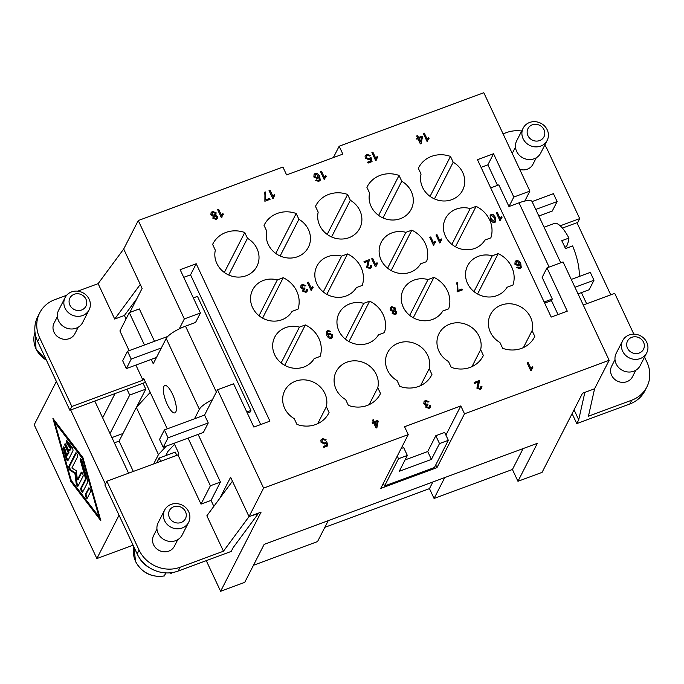 <?xml version="1.0" encoding="UTF-8"?>
<svg xmlns="http://www.w3.org/2000/svg" width="684" height="684" viewBox="0 0 684 684"><rect width="100%" height="100%" fill="white"/><g stroke="black" fill="none" stroke-linecap="round" stroke-linejoin="round"><path stroke-width="1.03" d="M578.031 293.855L589.129 289.751L593.986 280.252L590.301 272.386L571.268 279.423M574.953 287.289L593.986 280.252M560.743 262.784L532.049 201.523A17.981 4.591 154.9 0 0 529.425 200.472A17.981 4.591 154.9 0 0 524.799 201.053A17.981 4.591 -25.1 0 0 519.011 202.823L549.115 267.085M532.075 201.583L553.433 193.683L557.118 201.558L552.27 211.048L538.838 216.016M535.76 209.458L557.118 201.558M490.684 187.903L498.824 184.894L508.964 206.534L519.011 202.823M631.76 400.183A31.455 28.89 27.1 0 0 646.867 386.956L644.926 390.761A31.455 28.89 -152.9 0 1 629.819 403.979L631.76 400.183L588.437 416.205L594.576 388.786L609.153 360.297L563.069 261.921L546.995 267.863L542.138 277.362L552.279 299.002L544.139 302.02M552.279 299.002L551.466 300.584L544.652 303.106M546.995 267.863L567.275 311.152L551.201 317.094L477.475 159.697L493.54 153.755L513.821 197.043L508.964 206.534M493.54 153.755L487.88 164.835L481.057 167.358M497.507 185.381L487.88 164.835M333.339 157.619L339.161 146.231L342.846 154.097L286.596 174.907L282.911 167.033L138.262 220.539L123.693 249.027L142.127 288.383L129.823 312.426M151.207 359.408L153.25 363.777L166.203 338.46A17.981 4.591 154.9 0 1 173.197 332.236A17.981 4.591 154.9 0 1 179.251 328.876L184.338 318.915L138.262 220.539M184.338 318.915L200.412 312.973L180.14 269.684L196.205 263.742L269.941 421.13L253.867 427.081L233.595 383.792L217.521 389.743L204.567 415.068L208.252 422.934L203.396 432.433L163.22 447.293L159.534 439.427L164.391 429.928L168.076 437.794L163.22 447.293M408.245 434.605L404.56 426.739L460.811 405.928L464.504 413.803L436.982 467.608L380.731 488.419L408.245 434.605L263.596 488.111L217.521 389.743M609.153 360.297L464.504 413.803M513.821 197.043L529.895 191.093L524.799 201.053M339.161 146.231L483.81 92.725L529.895 191.093M272.933 196.308L274.344 194.47L274.78 195.402L272.728 198.505L269.043 190.571L270.026 190.203L272.942 196.291M273.378 198.232L272.745 198.471L269.043 190.571M375.772 158.312L377.2 156.422L377.636 157.354L375.601 160.424L371.908 152.523L372.891 152.156L375.772 158.312M377.636 157.354L376.773 158.662M376.243 160.184L375.593 160.458L371.908 152.523M439.863 240.785L441.291 238.896L441.727 239.827L439.701 242.897L435.999 234.997L436.982 234.638L439.863 240.785M441.727 239.827L440.864 241.136M440.334 242.666L439.684 242.931L435.999 234.997M396.66 313.503L395.489 314.674L392.188 313.486L392.642 311.468L390.179 310.014L390.402 307.945L391.718 306.62L395.497 308.057L394.89 310.613L396.857 311.767L396.66 313.503L395.506 314.649L392.206 313.46L392.659 311.442L390.188 309.98L390.419 307.911M392.659 311.442L392.334 311.878M394.89 310.613L395.361 310.04L394.916 310.613M375.576 264.563L377.004 262.673L377.44 263.614L375.396 266.709L371.694 258.808L372.694 258.415L375.576 264.571M377.44 263.614L376.576 264.922M311.314 288.297L312.716 286.459L313.152 287.391L311.1 290.486L307.407 282.595L308.407 282.193L311.323 288.28M376.901 427.705L376.08 428.039L373.695 422.943L372.609 423.345L372.207 422.421L373.293 422.019L372.412 420.138L373.396 419.771L374.276 421.66L377.765 420.369L378.175 421.258L376.901 427.705L376.097 428.004L373.703 422.909L372.626 423.31L372.207 422.421M373.267 422.028L372.412 420.138M217.324 218.273L216.153 219.427L212.861 218.239L213.305 216.221L210.843 214.767L211.065 212.698L212.391 211.373L216.161 212.81L215.563 215.366L217.521 216.52L217.324 218.256L216.17 219.402L212.878 218.213L213.322 216.195L210.86 214.733L211.082 212.664M213.322 216.195L212.998 216.631M215.563 215.366L216.024 214.793L215.588 215.366M319.18 180.089L318.889 176.917L317.427 178.686L313.862 177.019L314.067 174.471L315.136 173.368C316.803 173.043 318.325 173.975 319.71 176.147L320.206 180.285M318.735 177.378L317.444 178.652L313.87 176.985L314.084 174.437M320.386 179.815L318.787 181.465L315.581 180.345L316.547 179.875L318.496 180.619L319.231 180.003M421.156 143.537L420.327 143.871L417.941 138.767L416.855 139.168L416.462 138.253L417.539 137.852L416.659 135.971L417.642 135.603L418.531 137.484L422.011 136.202L422.43 137.082L421.156 143.537L420.344 143.837L417.958 138.741L416.872 139.143L416.462 138.253M417.514 137.86L416.642 135.996M520.216 267.307L519.926 264.135L518.463 265.914L514.89 264.238L515.103 261.69L516.163 260.587C517.831 260.271 519.361 261.194 520.746 263.374L521.242 267.504M519.763 264.597L518.481 265.879L514.907 264.204L515.12 261.656M521.422 267.042L519.823 268.684L516.617 267.572L517.574 267.102L519.524 267.837L520.259 267.23M500.175 218.41L501.56 216.597L502.005 217.538L499.97 220.607L496.268 212.707L497.251 212.339L500.158 218.444M502.005 217.538L501.133 218.846M500.602 220.368L499.953 220.633L496.268 212.707M428.945 401.636L428.013 402.132L425.722 401.166L424.832 403.423L427.124 404.364L427.765 404.005L428.056 404.885L426.97 405.843L426.867 406.852L428.757 407.596L429.543 405.638L430.612 405.45L430.33 407.194L429.133 408.416L425.824 407.245L426.183 405.236L423.781 403.859L424.029 401.713L425.354 400.362L428.945 401.636L428.004 402.158L425.704 401.2L424.978 401.927M428.056 404.885L426.961 405.86M429.381 406.98L429.543 405.638M425.978 405.526L423.798 403.825L424.029 401.713M531.032 368.582L532.417 366.769L532.845 367.736L530.827 370.771L527.125 362.871L528.108 362.511L531.015 368.608M531.459 370.54L530.81 370.805L527.125 362.871M325.131 440.291L322.899 439.342L322.224 440.034L322.104 441.898L324.652 443.052L326.738 441.522L327.858 445.848L323.865 447.327L323.429 446.404L326.636 445.224L326.08 442.95L324.789 444.001L321.095 442.377L320.864 440.291L322.523 438.555L326.14 439.795L325.131 440.291L322.891 439.376L322.215 440.051M327.858 445.848L323.848 447.362L323.429 446.404M326.61 445.224L326.063 442.976L324.772 444.036L321.078 442.411L321.044 439.803M495.712 221.625L494.797 222.539C493.164 222.839 491.668 221.821 490.3 219.487L490.154 215.375L491.052 214.477L493.258 214.614L495.558 217.521L495.712 221.625L494.814 222.505C493.181 222.804 491.676 221.787 490.317 219.461L490.146 215.392M427.201 139.288L428.629 137.398L429.073 138.33L427.038 141.4L423.336 133.5L424.319 133.132L427.201 139.288M429.073 138.33L428.201 139.639M427.671 141.16L427.021 141.426L423.336 133.5M324.344 177.336L325.772 175.446L326.208 176.378L324.173 179.447L320.471 171.547L321.463 171.18L324.344 177.336M326.208 176.378L325.345 177.686M324.814 179.208L324.156 179.482L320.471 171.547M221.505 215.332L222.907 213.493L223.335 214.46L221.3 217.529L217.615 209.595L218.598 209.227L221.513 215.315M221.949 217.255L221.317 217.495L217.615 209.595M478.886 384.057L477.936 387.802L480.091 388.606L480.92 386.443L481.981 386.169L481.758 388.136L480.442 389.41L476.91 388.153L478.578 381.946L474.645 383.408L474.217 382.442L479.535 380.475L478.877 384.075M481.758 388.136L480.424 389.444L476.893 388.187L477.817 383.878M327.576 334.852L329.004 333.108L332.586 334.801L332.39 337.298L331.304 338.392C329.671 338.7 328.158 337.768 326.772 335.605L326.653 331.33L327.67 330.312L330.834 331.432L329.91 331.902L327.995 331.15L327.379 331.757L327.721 334.408M332.373 337.323L331.287 338.426C329.654 338.725 328.14 337.802 326.755 335.639L326.653 331.33M305.859 285.587L304.919 286.109L302.619 285.142L301.755 287.365L304.038 288.315L304.688 287.947L304.978 288.836L303.884 289.785L303.781 290.803L305.68 291.546L306.466 289.589L307.535 289.392L307.244 291.145L306.064 292.325L302.756 291.162L303.106 289.187L300.695 287.802L300.943 285.656L302.268 284.313L305.859 285.587L304.936 286.074L302.636 285.108L301.909 285.852M304.978 288.836L303.876 289.802M307.244 291.145L306.047 292.359L302.747 291.187L303.123 289.152L300.712 287.767L300.96 285.63M368.659 263.246L367.718 266.991L369.864 267.795L370.694 265.631L371.763 265.358L371.54 267.324L370.215 268.598L366.684 267.341L368.351 261.134L364.418 262.596L363.982 261.664L369.309 259.663L368.65 263.263M371.54 267.324L370.198 268.632L366.667 267.376L367.59 263.066M462.341 289.922L457.126 291.88L457.186 285.279L456.561 282.945L457.579 282.569L457.972 290.443L461.905 288.99L462.341 289.922L457.143 291.846L457.194 285.254L456.561 282.945M433.622 243.094L435.05 241.204L435.486 242.136L433.459 245.205L429.757 237.305L430.74 236.946L433.622 243.094M435.486 242.136L434.622 243.444M434.092 244.975L433.442 245.24L429.757 237.305M370.343 155.524L369.334 156.02L367.086 155.106L366.419 155.781L366.308 157.628L368.856 158.782L370.942 157.252L372.062 161.578L368.052 163.091L367.633 162.134L370.839 160.945L370.283 158.679L368.992 159.731L365.299 158.107L365.051 156.046L366.727 154.285L370.343 155.524L369.343 155.986L367.103 155.071L366.427 155.764M370.813 160.954L370.266 158.705L368.975 159.765L365.282 158.132L365.051 156.046M270.086 199.3L264.87 201.258L264.93 194.658L264.306 192.324L265.324 191.947L265.717 199.822L269.65 198.369L270.086 199.3L264.888 201.224L264.947 194.632L264.306 192.324M450.482 156.422L453.193 162.219A22.469 20.64 -152.9 0 1 464.256 185.826A22.469 20.64 -152.9 0 1 462.658 190.195A22.469 20.64 -152.9 0 1 435.571 199.377A22.469 20.64 -152.9 0 1 421.053 174.112L418.334 168.315A26.967 24.769 -152.9 0 1 418.642 167.691A26.967 24.769 -152.9 0 1 450.482 156.422L430.048 196.376M532.084 330.628L534.794 336.425A26.967 24.769 -152.9 0 1 534.486 337.05A26.967 24.769 -152.9 0 1 502.654 348.31L499.936 342.522A22.469 20.64 -152.9 0 1 490.471 314.546A22.469 20.64 -152.9 0 1 521.02 307.022A22.469 20.64 -152.9 0 1 532.084 330.628L523.405 347.609M399.046 175.446L401.764 181.243A22.469 20.64 -152.9 0 1 412.82 204.849A22.469 20.64 -152.9 0 1 411.229 209.218A22.469 20.64 -152.9 0 1 384.134 218.401A22.469 20.64 -152.9 0 1 369.616 193.136L366.906 187.339A26.967 24.769 -152.9 0 1 367.214 186.715A26.967 24.769 -152.9 0 1 399.046 175.446L378.62 215.4M347.617 194.47L350.328 200.267A22.469 20.64 -152.9 0 1 361.391 223.873A22.469 20.64 -152.9 0 1 359.793 228.251A22.469 20.64 -152.9 0 1 332.706 237.425A22.469 20.64 -152.9 0 1 318.188 212.16L315.478 206.363A26.967 24.769 -152.9 0 1 315.786 205.739A26.967 24.769 -152.9 0 1 347.617 194.47L327.191 234.424M296.189 213.502L298.899 219.29A22.469 20.64 -152.9 0 1 309.963 242.897A22.469 20.64 -152.9 0 1 308.364 247.275A22.469 20.64 -152.9 0 1 281.278 256.449A22.469 20.64 -152.9 0 1 266.76 231.183L264.041 225.387A26.967 24.769 -152.9 0 1 264.349 224.762A26.967 24.769 -152.9 0 1 296.189 213.502L275.755 253.448M244.761 232.526L247.471 238.314A22.469 20.64 -152.9 0 1 258.526 261.921A22.469 20.64 -152.9 0 1 256.936 266.298A22.469 20.64 -152.9 0 1 229.841 275.472A22.469 20.64 -152.9 0 1 215.323 250.207L212.613 244.41A26.967 24.769 -152.9 0 1 212.921 243.786A26.967 24.769 -152.9 0 1 244.761 232.526L224.326 272.48M480.655 349.652L483.366 355.449A26.967 24.769 -152.9 0 1 483.058 356.073A26.967 24.769 -152.9 0 1 451.218 367.334L448.507 361.545A22.469 20.64 -152.9 0 1 439.043 333.57A22.469 20.64 -152.9 0 1 469.592 326.046A22.469 20.64 -152.9 0 1 480.655 349.652L471.969 366.633M429.219 368.676L431.937 374.473A26.967 24.769 -152.9 0 1 431.63 375.097A26.967 24.769 -152.9 0 1 399.789 386.357L397.079 380.569A22.469 20.64 -152.9 0 1 387.606 352.593A22.469 20.64 -152.9 0 1 418.163 345.069A22.469 20.64 -152.9 0 1 429.219 368.676L420.54 385.656M377.79 387.7L380.501 393.497A26.967 24.769 -152.9 0 1 380.193 394.121A26.967 24.769 -152.9 0 1 348.361 405.39L345.651 399.593A22.469 20.64 -152.9 0 1 336.177 371.617A22.469 20.64 -152.9 0 1 366.735 364.093A22.469 20.64 -152.9 0 1 377.79 387.7L369.112 404.68M326.362 406.724L329.072 412.52A26.967 24.769 -152.9 0 1 328.765 413.145A26.967 24.769 -152.9 0 1 296.933 424.413L294.214 418.617A22.469 20.64 -152.9 0 1 284.749 390.641A22.469 20.64 -152.9 0 1 315.298 383.117A22.469 20.64 -152.9 0 1 326.362 406.724L317.684 423.704M512.966 285.074L507.049 287.263A22.469 20.64 -152.9 0 1 482.947 296.181A22.469 20.64 -152.9 0 1 467.617 265.751A22.469 20.64 -152.9 0 1 492.309 255.782L498.226 253.593A26.967 24.769 -152.9 0 1 512.966 285.074M448.678 308.852L442.762 311.04A22.469 20.64 -152.9 0 1 418.659 319.958A22.469 20.64 -152.9 0 1 403.329 289.529A22.469 20.64 -152.9 0 1 428.022 279.559L433.93 277.371A26.967 24.769 -152.9 0 1 448.678 308.852M384.391 332.629L378.474 334.818A22.469 20.64 -152.9 0 1 354.363 343.736A22.469 20.64 -152.9 0 1 339.042 313.306A22.469 20.64 -152.9 0 1 363.734 303.337L369.642 301.157A26.967 24.769 -152.9 0 1 384.391 332.629M320.103 356.415L314.187 358.596A22.469 20.64 -152.9 0 1 290.076 367.513A22.469 20.64 -152.9 0 1 274.754 337.092A22.469 20.64 -152.9 0 1 299.438 327.123L305.355 324.934A26.967 24.769 -152.9 0 1 320.103 356.415M490.847 237.852L484.93 240.041A22.469 20.64 -152.9 0 1 460.828 248.959A22.469 20.64 -152.9 0 1 445.498 218.529A22.469 20.64 -152.9 0 1 470.19 208.56L476.107 206.371A26.967 24.769 -152.9 0 1 490.847 237.852M426.559 261.63L420.643 263.819A22.469 20.64 -152.9 0 1 396.54 272.736A22.469 20.64 -152.9 0 1 381.21 242.307A22.469 20.64 -152.9 0 1 405.903 232.346L411.811 230.157A26.967 24.769 -152.9 0 1 426.559 261.63M362.272 285.416L356.355 287.605A22.469 20.64 -152.9 0 1 332.253 296.523A22.469 20.64 -152.9 0 1 316.923 266.093A22.469 20.64 -152.9 0 1 341.615 256.124L347.523 253.935A26.967 24.769 -152.9 0 1 362.272 285.416M297.985 309.194L292.068 311.382A22.469 20.64 -152.9 0 1 267.957 320.3A22.469 20.64 -152.9 0 1 252.635 289.871A22.469 20.64 -152.9 0 1 277.319 279.901L283.236 277.713A26.967 24.769 -152.9 0 1 297.985 309.194M453.193 162.219L434.434 198.907M401.764 181.243L383.006 217.931M350.328 200.267L331.569 236.955M298.899 219.29L280.141 255.978M247.471 238.314L228.713 275.002M274.78 195.402L273.916 196.693M395.113 313.862L395.856 312.178L393.95 311.4L393.232 313.084L395.113 313.862M393.616 310.596L394.48 308.424L392.086 307.415L391.205 309.596L393.616 310.596M395.728 313.255L395.839 312.212L393.933 311.425L393.334 312.024M394.326 309.878L394.463 308.458L392.069 307.449L391.333 308.176M376.029 266.478L375.405 266.674L371.711 258.783M313.135 287.425L312.297 288.682M311.759 290.221L311.117 290.461L307.424 282.56M374.695 422.541L377.209 421.609L376.354 426.098L374.695 422.541M376.345 426.081L377.192 421.643L374.704 422.567M215.776 218.615L216.52 216.931L214.622 216.153L213.895 217.837L215.776 218.615M214.28 215.349L215.144 213.177L212.75 212.168L211.869 214.348L214.28 215.349M216.392 218.008L216.503 216.965L214.605 216.178L213.998 216.777M214.998 214.631L215.127 213.211L212.733 212.202L211.997 212.929M319.197 180.054L318.906 176.882M320.403 179.789L318.804 181.431L315.598 180.32M317.906 177.062L318.034 175.463L315.529 174.146L314.862 176.549L317.248 177.729L318.051 175.437L315.529 174.146L314.965 174.736M315.512 174.181L314.956 174.753M418.941 138.373L421.464 137.441L420.609 141.921L418.941 138.373L421.464 137.441M420.6 141.913L421.447 137.475M520.233 267.273L519.943 264.109M521.439 267.008L519.831 268.658L516.634 267.538M518.284 264.947L519.079 262.656L516.557 261.373L515.898 263.767L518.284 264.947M518.942 264.281L519.062 262.69L516.54 261.408M430.313 407.228L429.15 408.382L425.841 407.211L426.2 405.21M532.853 367.71L531.998 369.001M320.847 440.316L321.061 439.778M326.123 439.829L325.139 440.257M495.148 221.12L494.541 217.897L491.428 215.272L491.001 215.699L491.411 215.298C490.608 215.699 490.573 216.965 491.334 219.085L494.455 221.71L495.276 220.744L494.523 217.931L491.428 215.272M223.343 214.425L222.488 215.716M480.818 387.896L480.92 386.443M477.731 384.032L478.595 381.911L474.653 383.373L474.217 382.442M329.91 331.902L328.012 331.116L327.388 331.74M330.834 331.432L329.927 331.868M329.158 334.048L328.423 336.4L330.808 337.639L331.552 335.143L329.158 334.048L328.517 334.707M331.415 337.015L331.535 335.177L329.141 334.083M306.304 290.914L306.466 289.589M370.591 267.085L370.694 265.631M367.505 263.22L368.368 261.1L364.435 262.562L363.999 261.63M372.045 161.612L368.069 163.057L367.633 162.134M633.82 334.143L614.728 293.376L583.255 305.013M646.867 386.956A31.455 28.89 27.1 0 0 646.979 362.229L644.567 357.074M635.812 370.241L632.478 376.764A11.688 10.73 -152.9 0 1 626.86 381.681A11.688 10.73 -152.9 0 1 613.907 378.594A11.688 10.73 -152.9 0 1 611.667 366.128L615.001 359.604M646.696 352.901L640.224 365.564A13.483 12.38 -152.9 0 1 633.752 371.224A13.483 12.38 -152.9 0 1 618.798 367.667A13.483 12.38 -152.9 0 1 616.216 353.286L622.688 340.623A13.483 12.38 -152.9 0 1 629.16 334.955A13.483 12.38 -152.9 0 1 644.114 338.52A13.483 12.38 -152.9 0 1 646.696 352.901A13.483 12.38 -152.9 0 1 640.224 358.561A13.483 12.38 -152.9 0 1 625.279 355.005A13.483 12.38 -152.9 0 1 622.688 340.623M639.189 353.047A8.986 8.259 -152.9 0 1 627.467 348.147A8.986 8.259 -152.9 0 1 631.819 337.306A8.986 8.259 -152.9 0 1 643.541 342.205A8.986 8.259 -152.9 0 1 639.189 353.047M219.923 498.132L230.602 477.252L249.027 516.6L261.083 512.145L220.616 591.275L244.727 582.358L264.152 544.379L537.376 443.309L517.95 481.297L542.061 472.379L582.529 393.24L594.584 388.786L584.623 392.471M584.769 392.787L578.715 419.805L574.047 409.827M629.819 403.979L576.774 423.601L572.106 413.623M576.774 423.601L578.715 419.805M560.222 225.814L579.707 218.606L577.766 222.411L562.402 228.088M579.707 218.606L547.448 149.753A31.455 28.89 27.1 0 0 544.763 145.102M521.687 131.02A31.455 28.89 27.1 0 0 506.416 132.611L503.073 133.85M536.273 157.756L532.939 164.288A11.688 10.73 -152.9 0 1 527.33 169.196A11.688 10.73 -152.9 0 1 519.703 169.358M523.157 128.139L516.685 140.801A13.483 12.38 27.1 0 0 519.267 155.183A13.483 12.38 27.1 0 0 534.213 158.748A13.483 12.38 27.1 0 0 540.693 153.079L547.166 140.417A13.483 12.38 27.1 0 0 544.584 126.036A13.483 12.38 27.1 0 0 529.63 122.47A13.483 12.38 27.1 0 0 523.157 128.139A13.483 12.38 27.1 0 0 525.74 142.52A13.483 12.38 27.1 0 0 540.693 146.085A13.483 12.38 27.1 0 0 547.166 140.417M539.659 140.562A8.986 8.259 27.1 0 0 544.002 129.721A8.986 8.259 27.1 0 0 532.28 124.83A8.986 8.259 27.1 0 0 527.937 135.671A8.986 8.259 27.1 0 0 539.659 140.562M198.112 434.383L220.436 482.04L211.048 500.397L213.844 506.357M263.596 488.111L249.027 516.6L258.364 513.53L233.167 547.619L231.226 551.415L178.191 571.037L180.131 567.241A31.455 28.89 -152.9 0 1 139.1 550.098L106.849 481.237L177.968 454.928L178.772 453.347L174.061 443.283M208.252 422.934L168.076 437.794M166.203 338.46L199.377 409.28L194.521 418.779L204.567 415.068M194.521 418.779L164.391 429.928M199.377 409.28A17.981 4.591 -25.1 0 1 206.38 403.064A17.981 4.591 -25.1 0 1 212.425 399.695M127.523 351.234L131.208 359.1L126.352 368.599L122.667 360.724L127.523 351.234L167.742 336.451M129.114 350.644L119.905 330.979L129.293 312.622L139.339 308.911L154.49 341.256M161.347 347.951L131.208 359.1M156.491 357.45L126.352 368.599M126.053 318.958L124.42 315.461L114.707 319.052L98.12 283.646L123.693 249.036L140.28 284.45L114.707 319.052M167.298 428.851L143.751 378.585L142.947 380.167L71.829 406.476L39.569 337.614A31.455 28.89 -152.9 0 1 39.689 312.887A31.455 28.89 -152.9 0 1 54.797 299.669L66.656 295.283M77.737 291.179L98.12 283.646M142.947 380.167L135.877 365.076M78.224 327.191L74.881 333.724A11.688 10.73 -152.9 0 1 69.272 338.631A11.688 10.73 -152.9 0 1 56.319 335.545A11.688 10.73 -152.9 0 1 54.079 323.079L57.413 316.555M89.108 309.852L82.636 322.515A13.483 12.38 -152.9 0 1 76.163 328.183A13.483 12.38 -152.9 0 1 61.209 324.618A13.483 12.38 -152.9 0 1 58.627 310.237L65.1 297.574A13.483 12.38 -152.9 0 1 71.572 291.906A13.483 12.38 -152.9 0 1 86.526 295.471A13.483 12.38 -152.9 0 1 89.108 309.852A13.483 12.38 -152.9 0 1 82.636 315.521A13.483 12.38 -152.9 0 1 67.682 311.955A13.483 12.38 -152.9 0 1 65.1 297.574M74.231 294.257A8.986 8.259 -152.9 0 1 85.953 299.156A8.986 8.259 -152.9 0 1 81.601 309.997A8.986 8.259 -152.9 0 1 69.879 305.107A8.986 8.259 -152.9 0 1 74.231 294.257M124.42 315.461L136.937 298.532M179.251 328.876A17.981 4.591 -25.1 0 1 185.509 326.183L195.556 322.463L200.412 312.973M129.293 312.622L144.444 344.975M188.066 438.102L210.39 485.76L201.01 504.117L177.968 454.928M163.869 386.443A14.561 4.403 69.7 0 1 164.793 385.537A14.561 4.403 69.7 0 1 173.249 395.839A14.561 4.403 69.7 0 1 175.814 411.939A14.561 4.403 69.7 0 1 174.89 412.854A14.561 4.403 69.7 0 1 166.434 402.551A14.561 4.403 69.7 0 1 163.869 386.443M246.804 411.999L250.925 410.477L250.113 412.059L247.317 413.093M250.925 410.477L197.471 296.36L193.35 297.891M260.689 424.559L190.545 274.823L183.722 277.345M174.531 444.301L167.854 451.5L165.759 455.604M153.686 463.906L158.449 454.595L166.28 446.156M114.365 442.839L119.102 441.086L133.32 471.447M150.224 392.411L136.33 407.382L119.102 441.086M136.33 407.382L158.449 454.595M211.048 500.397L201.01 504.117M220.436 482.04L210.39 485.76M39.689 312.887L37.74 316.683A31.455 28.89 27.1 0 0 37.629 341.41L69.879 410.272L71.829 406.476M69.879 410.272L145.495 382.305M178.191 571.037A31.455 28.89 27.1 0 1 137.159 553.895L104.909 485.033L106.849 481.237M223.454 551.21L249.027 516.608L232.44 481.194L206.867 515.796L223.454 551.21L180.131 567.241M138.852 557.024A24.718 22.7 27.1 0 0 149.693 567.84M164.186 575.902L166.015 572.901M171.333 572.696L170.855 573.551L172.548 572.525M172.462 572.534A24.718 22.7 27.1 0 1 170.949 573.457L169.871 572.491M177.755 539.676L174.42 546.2A11.688 10.73 -152.9 0 1 168.811 551.116A11.688 10.73 -152.9 0 1 155.849 548.029A11.688 10.73 -152.9 0 1 153.609 535.563L156.952 529.04M164.639 510.059L158.158 522.721A13.483 12.38 27.1 0 0 160.749 537.102A13.483 12.38 27.1 0 0 175.694 540.659A13.483 12.38 27.1 0 0 182.166 534.999L188.639 522.337A13.483 12.38 27.1 0 0 186.057 507.956A13.483 12.38 27.1 0 0 171.111 504.39A13.483 12.38 27.1 0 0 164.639 510.059A13.483 12.38 27.1 0 0 167.221 524.44A13.483 12.38 27.1 0 0 182.166 527.997A13.483 12.38 27.1 0 0 188.639 522.337M173.762 506.741A8.986 8.259 27.1 0 0 169.41 517.583A8.986 8.259 27.1 0 0 181.132 522.482A8.986 8.259 27.1 0 0 185.484 511.641A8.986 8.259 27.1 0 0 173.762 506.741M436.982 467.608L435.734 464.949M445.9 435.101L460.811 405.928M448.336 440.308L439.496 443.583L431.407 459.409L399.259 471.302L407.356 455.467L398.516 458.742L384.596 485.965L434.417 467.531L448.336 440.308L444.651 432.442L435.811 435.708L427.714 451.534L405.082 459.913M407.356 455.467L403.663 447.601L401.123 448.542M439.496 443.583L435.811 435.708M431.407 459.409L427.714 451.534M398.516 458.742L397.267 456.083M384.596 485.965L383.348 483.306M283.236 277.713L262.579 318.12M277.319 279.901L259.005 315.717M347.523 253.935L326.867 294.342M341.615 256.124L323.293 291.94M411.811 230.157L391.154 270.556M405.903 232.346L387.58 268.162M476.107 206.371L455.441 246.779M470.19 208.56L451.876 244.376M305.355 324.934L284.698 365.341M299.438 327.123L281.124 362.939M369.642 301.157L348.985 341.555M363.734 303.337L345.411 339.161M433.93 277.371L413.273 317.778M428.022 279.559L409.699 315.375M498.226 253.593L477.56 294M492.309 255.782L473.995 291.598M329.072 412.52L328.44 413.76M380.501 393.497L379.868 394.736M431.937 374.473L431.305 375.713M483.366 355.449L482.733 356.689M534.794 336.425L534.161 337.665M220.616 591.275L206.269 560.649M517.95 481.297L512.427 469.489L434.075 498.474L429.466 488.632L324.832 527.338M328.234 520.669L317.547 541.574L253.465 565.275M56.37 381.424L34.2 424.781L96.871 558.571L133.072 545.174M122.983 433.494L111.902 437.589M119.042 515.214L96.871 558.571M70.683 409.981L105.396 484.075M82.935 457.656L100.83 520.678L70.794 481.382L52.899 418.36L82.935 457.656M54.318 420.207L54.891 422.25M71.521 480.809L100.223 518.532M70.794 481.382L71.598 481.083M83.012 457.929L55.549 422.002L54.746 422.302L71.264 480.467L98.983 516.736L82.465 458.562L83.123 458.323M98.983 516.736L99.642 516.497M82.465 458.562L54.746 422.302M444.762 477.569L434.075 498.474M432.878 481.964L429.466 488.632M512.427 469.489L523.115 448.584M581.409 292.607L586.641 303.764M610.744 294.847L576.954 222.71M176.797 455.364L175.266 452.09L159.192 458.032L160.731 461.307M128.583 473.2L94.794 401.063M126.933 389.17L129.703 395.07L145.778 389.128L143.007 383.228M136.578 407.117L145.778 389.128M159.192 458.032L156.773 462.769M129.703 395.07L110.021 433.562M115.049 393.565L102.643 417.83M72.931 450.824L67.896 460.674A2.249 0.675 69.7 0 1 67.75 460.811A2.249 0.675 69.7 0 1 66.16 458.408L63.407 448.713A2.249 0.675 69.7 0 1 63.441 446.9A2.249 0.675 69.7 0 1 65.031 449.311L66.75 455.364L68.169 452.603L65.399 446.703A2.249 0.675 69.7 0 1 65.023 443.805A2.249 0.675 69.7 0 1 66.211 445.122L68.973 451.021L70.392 448.259L67.502 444.48A2.249 0.675 69.7 0 1 66.51 442.232A2.249 0.675 69.7 0 1 66.613 440.701A2.249 0.675 69.7 0 1 67.28 441.137L71.905 447.182A2.249 0.675 69.7 0 1 72.931 450.824M88.604 488.025A2.249 0.675 69.7 0 1 88.749 487.889A2.249 0.675 69.7 0 1 90.049 489.479A2.249 0.675 69.7 0 1 90.45 491.958L87.244 498.226A2.249 0.675 69.7 0 1 87.099 498.371A2.249 0.675 69.7 0 1 85.799 496.781A2.249 0.675 69.7 0 1 85.397 494.293L88.946 487.897M87.569 480.63A2.249 0.675 69.7 0 1 87.68 482.297L82.644 492.155A2.249 0.675 69.7 0 1 82.499 492.292A2.249 0.675 69.7 0 1 81.191 490.702A2.249 0.675 69.7 0 1 80.797 488.214L85.603 478.817L80.438 460.64A2.249 0.675 69.7 0 1 80.473 458.836A2.249 0.675 69.7 0 1 82.063 461.238L87.569 480.63M77.395 479.792L81.234 472.285A2.249 0.675 69.7 0 1 81.379 472.148A2.249 0.675 69.7 0 1 82.678 473.738A2.249 0.675 69.7 0 1 83.072 476.218L78.019 486.11A2.249 0.675 69.7 0 1 77.882 486.247A2.249 0.675 69.7 0 1 76.873 485.281A2.249 0.675 69.7 0 1 76.121 483.041L74.907 473.354L70.221 470.447A2.249 0.675 69.7 0 1 69.05 468.531A2.249 0.675 69.7 0 1 68.802 466.437L75.71 452.928A2.249 0.675 69.7 0 1 75.856 452.791A2.249 0.675 69.7 0 1 77.155 454.381A2.249 0.675 69.7 0 1 77.557 456.861L71.863 467.984L76.257 470.712L77.395 479.792L78.198 479.493L81.849 472.362M67.186 441.026A2.249 0.675 -110.3 0 0 68.306 444.181L71.196 447.96L69.777 450.722L68.973 451.021M70.392 448.259L71.196 447.96M65.604 444.13A2.249 0.675 -110.3 0 0 66.203 446.404L68.973 452.304L67.554 455.074L66.75 455.364M68.169 452.603L68.973 452.304M64.014 447.225A2.249 0.675 -110.3 0 0 64.21 448.413L66.964 458.109A2.249 0.675 -110.3 0 0 68.084 460.306M89.219 488.102L86.201 493.993A2.249 0.675 -110.3 0 0 86.381 495.874A2.249 0.675 -110.3 0 0 87.432 497.858M81.045 459.161A2.249 0.675 -110.3 0 0 81.242 460.349L86.406 478.526L81.601 487.923A2.249 0.675 -110.3 0 0 81.772 489.804A2.249 0.675 -110.3 0 0 82.832 491.779M85.603 478.817L86.406 478.526M76.326 453.005L69.606 466.137A2.249 0.675 -110.3 0 0 69.853 468.232A2.249 0.675 -110.3 0 0 71.025 470.156L75.71 473.054L76.924 482.742A2.249 0.675 -110.3 0 0 78.207 485.743M74.907 473.354L75.71 473.054M558.024 314.572L551.466 300.584M196.205 263.742L190.545 274.823M579.109 276.524A31.455 9.508 69.7 0 0 572.611 245.932L565.437 248.591A31.455 9.508 -110.3 0 0 563.65 244.539A31.455 9.508 -110.3 0 0 561.744 240.717L568.926 238.066A179.712 45.879 -25.1 0 1 566.506 246.565L564.839 247.181M544.088 227.216L554.245 223.463A31.455 9.508 69.7 0 1 568.926 238.066M216.349 392.017L185.509 326.183M137.159 553.895L139.1 550.098M164.382 575.945C151.532 577.689 141.93 572.893 135.577 561.573L133.893 546.926A24.718 22.7 27.1 0 0 135.603 561.402A24.718 22.7 27.1 0 0 164.519 575.834M37.629 341.41L39.569 337.614M46.418 360.186A24.718 22.7 -152.9 0 1 36.064 348.925A24.718 22.7 -152.9 0 1 34.995 332.236M67.502 444.48L68.306 444.181M65.399 446.703L66.203 446.404M63.407 448.713L64.21 448.413M66.16 458.408L66.964 458.109M85.397 494.293L86.201 493.993M80.438 460.64L81.242 460.349M80.797 488.214L81.601 487.923M68.802 466.437L69.606 466.137M70.221 470.447L71.025 470.156M76.121 483.041L76.924 482.742M512.248 153.421L515.471 147.12M46.529 360.417L36.047 349.088L34.995 332.227"/></g></svg>
